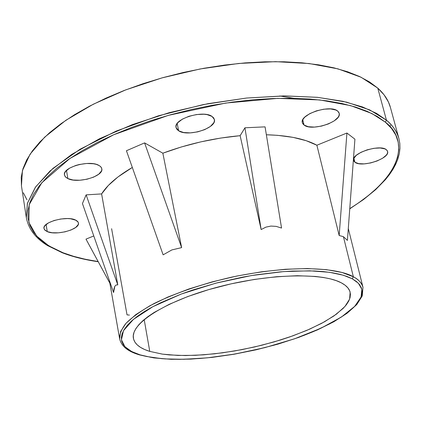 <?xml version="1.0" encoding="UTF-8"?>
<svg xmlns="http://www.w3.org/2000/svg" width="421" height="421" viewBox="0 0 421 421"><rect width="100%" height="100%" fill="white"/><g stroke="black" fill="none" stroke-linecap="round" stroke-linejoin="round"><path stroke-width="0.63" d="M348.293 228.54L362.97 287.233C361.523 282.733 358.318 279.249 353.361 276.776L352.272 278.807L358.397 283.254L361.834 289.248L361.118 296.968L354.687 306.377L341.347 317.076L320.881 328.254L294.521 338.81L264.804 347.651L234.839 354.056L207.3 357.845L183.84 359.287L165.027 358.908L150.655 357.271L140.114 354.856L134.457 352.84L129.726 350.461L125.995 347.741L123.316 344.688L121.748 341.326L121.332 337.684L122.101 333.785L124.074 329.664L127.268 325.359L131.678 320.913L137.278 316.376L144.035 311.787L151.897 307.204L160.79 302.683L181.309 294.026L192.713 290.006L217.147 282.828L242.764 277.102L255.621 274.881L280.644 271.834L292.511 271.045L314.266 270.956L323.917 271.64L332.616 272.792L340.279 274.392L346.851 276.402L352.272 278.807L356.524 281.56L359.581 284.628L361.45 287.969L362.134 291.548L361.66 295.321L360.066 299.247L357.382 303.288L353.672 307.404L348.988 311.556L343.389 315.708L329.717 323.875L313.229 331.653L304.115 335.321L294.521 338.81L274.208 345.141L252.91 350.477L231.261 354.661L209.9 357.576L199.528 358.518L179.793 359.339L170.594 359.192L161.948 358.676L146.629 356.503L139.283 354.835L140.114 354.856L131.668 351.54L124.895 346.667L121.427 339.815L123.469 330.706L133.399 319.423L152.818 306.709L181.309 294.026L215.768 283.186L251.384 275.566L283.643 271.592L309.909 270.814L329.559 272.319L343.283 275.218L352.272 278.807L353.361 276.776C342.052 269.908 302.862 262.641 232.503 276.95C202.427 283.828 176.294 292.679 154.102 303.504C141.498 310.509 132.083 317.166 125.853 323.475C121.39 329.38 119.322 334.537 119.659 338.952L120.611 331.516L126.011 323.302L135.851 314.592L149.934 305.72L167.826 297.058L188.866 288.985L212.195 281.87L236.802 276.044L261.594 271.782L285.454 269.251L307.362 268.545L326.412 269.645L341.91 272.45L353.361 276.776L343.415 236.67L339.168 235.513L316.887 145.234C305.12 138.888 288.28 135.399 266.361 134.767L277.45 135.325L292.953 137.351L306.204 140.698L316.887 145.234L346.92 133.025L354.919 139.183L347.414 240.402L343.415 236.67L353.361 276.776C358.771 279.728 361.971 283.217 362.97 287.233L362.976 287.254M390.425 107.455L388.409 101.95L384.041 94.804L377.774 88.115L386.441 120.18L385.368 122.179C405.27 137.035 409.554 171.01 349.767 208.653L358.35 203.017L368.207 195.686L376.879 188.161L384.257 180.493L390.241 172.742L394.724 164.974L397.608 157.254L398.803 149.66L398.234 142.272L395.835 135.173L391.556 128.447L385.368 122.179L377.274 116.464L367.286 111.386L355.466 107.034L341.894 103.482L326.691 100.803L310.003 99.051L292.021 98.282L272.961 98.525L253.063 99.788L232.587 102.071L211.826 105.361L191.055 109.602L170.579 114.744L150.676 120.711L131.62 127.416L113.665 134.752L97.035 142.608L81.927 150.876L68.497 159.438L56.877 168.168L47.163 176.957L39.406 185.698L33.627 194.291L29.833 202.638L27.981 210.658L28.028 218.278L29.886 225.435L33.48 232.076L38.7 238.165L45.447 243.654L53.593 248.527L63.029 252.758L62.197 252.737L63.029 252.758L48.831 245.853L36.616 236.013L28.881 222.462L29.191 204.664L41.747 182.825L69.875 158.491L113.665 134.752L168.374 115.359L225.745 103.05L277.786 98.367L319.786 99.945L350.719 105.645L371.869 113.517L385.368 122.179L386.441 120.18L376.579 113.396L362.455 106.929L343.036 101.319L317.418 97.325L285.106 95.899L246.495 98.046L203.254 104.592L158.47 115.796L116.128 131.115L80.101 149.218L53.004 168.347L35.674 186.84L27.36 203.501L26.349 217.699L27.476 203.096L35.359 187.292L50.173 170.847L71.738 154.423L99.477 138.756L132.373 124.616L169.031 112.733L207.732 103.724L246.617 98.035L283.801 95.904L317.587 97.34L346.567 102.135L369.722 109.918L386.441 120.18L377.774 88.115L361.029 77.222L337.937 68.855L309.109 63.534L275.571 61.661L238.718 63.466L200.228 68.955L161.948 77.906L125.732 89.878L93.257 104.245L65.902 120.269L44.668 137.157L30.117 154.154L22.434 170.568L21.445 185.808L26.349 217.699C28.502 228.992 35.574 238.291 47.573 245.59L62.376 252.805C72.833 256.821 84.784 259.799 98.24 261.736M279.77 95.967L293.89 98.314M149.765 351.393L144.177 319.565L149.765 351.393L162.174 354.087L169.4 354.924L185.535 355.561L203.427 354.85L222.488 352.835L242.117 349.604L261.72 345.252L280.702 339.921L289.78 336.932L306.741 330.422L321.644 323.349L333.937 315.939L343.12 308.425L346.404 304.709L348.746 301.068L350.098 297.536L350.44 294.147L349.73 290.943L347.957 287.953L345.12 285.222L341.21 282.77C346.241 285.417 349.219 288.564 350.146 292.216L349.619 299.099L344.91 306.525L336.379 314.182L324.491 321.797L309.767 329.106L292.784 335.874L274.145 341.899L254.458 346.993L234.36 351.014L214.473 353.824L195.444 355.324L177.899 355.44L162.469 354.129L149.765 351.393C140.035 348.388 134.583 344.02 133.399 338.289C130.315 323.807 164.606 301.452 215.552 287.69C266.404 273.834 321.718 272.219 341.21 282.77L336.258 280.644L330.285 278.86L323.344 277.455L315.492 276.45L297.358 275.708L276.623 276.713L254.221 279.455L231.208 283.828L208.679 289.627L187.719 296.563L169.284 304.294L154.165 312.445L148.034 316.56L142.93 320.639L138.893 324.638L135.93 328.512L134.062 332.232L133.283 335.758L133.568 339.063L134.894 342.115L137.225 344.888L140.514 347.372L144.713 349.546L149.765 351.393M178.672 130.81L177.178 123.527L178.672 130.81L177.083 129.521L176.183 128L176.015 126.3L176.583 124.495L177.883 122.643L182.446 119.106L189.013 116.254L196.56 114.538L203.896 114.228L207.111 114.628L212.031 116.433L214.384 119.496C217.12 128.063 187.945 137.246 178.672 130.81L176.062 127.558C173.189 119.022 203.159 109.697 212.031 116.433L213.542 117.769L214.342 119.327L214.41 121.037L213.742 122.843L210.358 126.453L204.732 129.615L197.702 131.868L190.313 132.889L183.635 132.52L178.672 130.81M304.046 125.042L302.773 119.822L304.046 125.042L302.82 123.779L302.278 122.29L302.446 120.638L303.325 118.875L304.883 117.07L309.782 113.633L316.408 110.865L323.723 109.202L330.569 108.918L335.879 110.039L337.684 111.081L339.179 113.238C342.184 121.548 311.808 131.673 304.046 125.042L302.352 122.7C299.189 114.454 330.327 104.14 337.684 111.081L338.837 112.386L339.284 113.902L339.016 115.575L338.058 117.333L334.237 120.848L328.417 123.921L321.476 126.105L314.434 127.089L308.319 126.721L304.046 125.042M354.929 162.232L353.903 158.243L354.929 162.232L353.919 161.154L353.54 159.875L353.819 158.438L356.292 155.328L360.986 152.302L367.186 149.829L373.922 148.308L380.142 147.976L384.862 148.881L386.425 149.755L387.573 151.402C390.299 158.501 361.555 167.968 354.929 162.232L353.624 160.448C350.746 153.412 380.147 143.761 386.425 149.755L387.367 150.871L387.662 152.176L387.304 153.623L386.304 155.154L382.589 158.238L377.09 160.969L370.638 162.948L364.181 163.88L358.666 163.632L354.929 162.232M47.252 231.624L46.115 224.498L47.252 231.624L44.437 229.608L43.973 228.35L44.168 226.993L45.026 225.577L48.589 222.82L54.12 220.509L60.761 219.009L67.465 218.557L70.512 218.757L76.112 220.288L77.711 221.514L78.427 222.962C80.243 229.25 56.398 235.849 47.252 231.624L44.973 230.24L43.989 228.487C42.079 222.204 66.539 215.52 75.391 219.946L78.08 222.02L78.464 223.288L78.19 224.646L75.738 227.429L71.128 229.95L65.044 231.839L58.398 232.818L52.157 232.745L47.252 231.624M67.855 178.578L66.492 170.458L67.855 178.578L66.055 177.451L64.902 176.115L64.445 174.604L64.713 172.989L65.697 171.326L69.649 168.116L75.717 165.479L79.253 164.516L86.647 163.48L93.483 163.753L96.351 164.374L99.419 165.69L101.045 167.1L101.803 168.737C103.976 176.294 77.68 183.872 67.855 178.578L65.529 176.957L64.487 174.957C62.203 167.416 89.226 159.738 98.698 165.285L100.435 166.448L101.498 167.816L101.856 169.337L101.498 170.952L98.735 174.21L93.657 177.109L87.026 179.22L79.822 180.241L73.096 180.02L67.855 178.578M114.812 286.306L113.57 292.532L82.437 203.543L86.142 194.865L101.608 193.918L117.791 284.885L116.08 284.991L114.812 286.306L113.975 288.827L113.57 292.532L82.437 203.543L86.142 194.865L101.608 193.918L108.329 185.477L117.938 176.983L132.326 167.453C117.506 176.131 107.271 184.956 101.608 193.918L117.791 284.885L86.142 194.865L117.791 284.885L116.08 284.991L114.812 286.306M171.884 249.916L163.127 254.837L126.432 150.739L144.592 142.893L162.853 153.202L181.63 247.616L171.884 249.916L163.127 254.837L126.432 150.739L144.592 142.893L181.63 247.616L171.884 249.916M240.133 135.678C213.321 138.146 187.555 143.987 162.853 153.202L181.277 146.987L200.696 141.893L220.52 138.088L240.133 135.678L244.938 127.789L265.072 126.863L281.549 228.056L276.144 226.377L270.94 226.066L265.94 227.124L261.152 229.556L240.133 135.678L261.152 229.556L244.938 127.789L265.072 126.863L281.549 228.056L276.144 226.377L270.94 226.066L265.935 227.124L261.152 229.556L244.938 127.789L240.133 135.678M349.751 208.842L363.639 199.454L375.627 189.666L385.483 179.588L389.541 174.468L392.977 169.316L395.772 164.143L397.887 158.959L399.292 153.781L399.95 148.624L399.829 143.524L398.892 138.514C396.608 131.157 392.461 125.048 386.441 120.18C392.951 125.758 397.103 131.873 398.892 138.514L390.404 107.387C388.53 100.43 384.32 94.009 377.774 88.115L369.596 81.99L359.539 76.517L347.657 71.781L334.032 67.87L318.781 64.855L302.067 62.813L284.064 61.782L264.993 61.803L245.101 62.897L224.646 65.066L203.911 68.276L183.188 72.501L162.759 77.68L142.919 83.732L123.937 90.573L106.06 98.093L89.515 106.181L74.496 114.722L61.161 123.59L49.641 132.657L40.021 141.814L32.359 150.944L26.681 159.938L22.981 168.7L21.224 177.141L21.45 185.84M23.297 192.76L26.97 199.812M390.088 126.721L390.467 125.274M63.029 252.758L73.628 256.336L85.274 259.262L98.151 261.567C83.458 259.252 71.749 256.315 63.029 252.758M85.995 239.128L93.778 235.96L85.995 239.128L109.865 283.186L85.995 239.128M181.63 247.616L162.853 153.202L144.592 142.893L181.63 247.616M347.414 240.402L343.415 236.67L339.168 235.513L346.92 133.025L354.919 139.183L347.414 240.402M346.92 133.025L339.168 235.513L316.887 145.234L346.92 133.025M111.612 228.708L127.037 314.882L129.447 315.082M109.423 280.686L119.659 338.952C122.085 348.53 131.647 352.53 139.54 354.914L153.928 357.908L171.226 359.308L190.787 359.124L211.942 357.413L233.992 354.256L256.252 349.777L278.044 344.104L298.684 337.405L317.508 329.88L333.858 321.744L347.125 313.229L356.75 304.583L362.265 295.931L362.97 287.233"/></g></svg>
